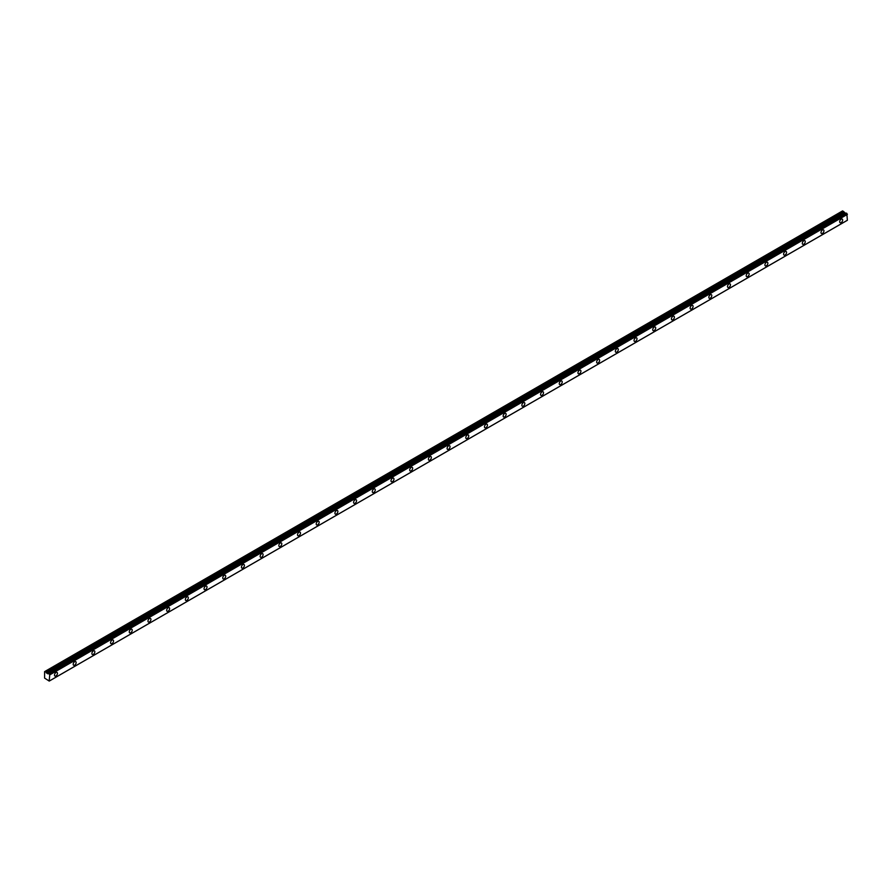 <?xml version="1.0" encoding="UTF-8"?>
<svg xmlns="http://www.w3.org/2000/svg" width="892" height="892" viewBox="0 0 892 892"><rect width="100%" height="100%" fill="white"/><g stroke="black" fill="none" stroke-linecap="round" stroke-linejoin="round"><path stroke-width="1.34" d="M846.341 213.088L49.149 673.884L846.341 213.088L48.012 673.817M841.167 222.61A2.096 1.204 120 0 0 842.539 220.759A2.096 1.204 120 0 0 842.215 219.086A2.096 1.204 120 0 0 841.167 219.187A2.096 1.204 120 0 0 839.796 221.038A2.096 1.204 120 0 0 840.119 222.71A2.096 1.204 120 0 0 841.167 222.61M55.973 675.935A2.096 1.204 120 0 0 57.344 674.096A2.096 1.204 120 0 0 57.021 672.412A2.096 1.204 120 0 0 55.973 672.512A2.096 1.204 120 0 0 54.602 674.363A2.096 1.204 120 0 0 54.925 676.036A2.096 1.204 120 0 0 55.973 675.935M74.672 665.142A2.096 1.204 120 0 0 76.032 663.291A2.096 1.204 120 0 0 75.72 661.619A2.096 1.204 120 0 0 74.672 661.719A2.096 1.204 120 0 0 73.3 663.57A2.096 1.204 120 0 0 73.623 665.242A2.096 1.204 120 0 0 74.672 665.142M93.359 654.349A2.096 1.204 120 0 0 94.73 652.498A2.096 1.204 120 0 0 94.407 650.826A2.096 1.204 120 0 0 93.359 650.926A2.096 1.204 120 0 0 91.999 652.777A2.096 1.204 120 0 0 92.322 654.449A2.096 1.204 120 0 0 93.359 654.349M112.058 643.556A2.096 1.204 120 0 0 113.429 641.705A2.096 1.204 120 0 0 113.106 640.032A2.096 1.204 120 0 0 112.058 640.133A2.096 1.204 120 0 0 110.686 641.984A2.096 1.204 120 0 0 111.009 643.656A2.096 1.204 120 0 0 112.058 643.556M130.756 632.763A2.096 1.204 120 0 0 132.116 630.912A2.096 1.204 120 0 0 131.804 629.239A2.096 1.204 120 0 0 130.756 629.339A2.096 1.204 120 0 0 129.385 631.19A2.096 1.204 120 0 0 129.708 632.863A2.096 1.204 120 0 0 130.756 632.763M149.443 621.969A2.096 1.204 120 0 0 150.815 620.118A2.096 1.204 120 0 0 150.492 618.446A2.096 1.204 120 0 0 149.443 618.546A2.096 1.204 120 0 0 148.083 620.397A2.096 1.204 120 0 0 148.406 622.07A2.096 1.204 120 0 0 149.443 621.969M168.142 611.176A2.096 1.204 120 0 0 169.513 609.325A2.096 1.204 120 0 0 169.19 607.653A2.096 1.204 120 0 0 168.142 607.753A2.096 1.204 120 0 0 166.782 609.604A2.096 1.204 120 0 0 167.094 611.276A2.096 1.204 120 0 0 168.142 611.176M186.841 600.383A2.096 1.204 120 0 0 188.201 598.532A2.096 1.204 120 0 0 187.889 596.859A2.096 1.204 120 0 0 186.841 596.96A2.096 1.204 120 0 0 185.469 598.811A2.096 1.204 120 0 0 185.792 600.483A2.096 1.204 120 0 0 186.841 600.383M205.539 589.59A2.096 1.204 120 0 0 206.899 587.739A2.096 1.204 120 0 0 206.576 586.066A2.096 1.204 120 0 0 205.539 586.167A2.096 1.204 120 0 0 204.168 588.018A2.096 1.204 120 0 0 204.491 589.69A2.096 1.204 120 0 0 205.539 589.59M224.226 578.797A2.096 1.204 120 0 0 225.598 576.946A2.096 1.204 120 0 0 225.275 575.273A2.096 1.204 120 0 0 224.226 575.373A2.096 1.204 120 0 0 222.866 577.224A2.096 1.204 120 0 0 223.178 578.897A2.096 1.204 120 0 0 224.226 578.797M242.925 568.003A2.096 1.204 120 0 0 244.296 566.152A2.096 1.204 120 0 0 243.973 564.48A2.096 1.204 120 0 0 242.925 564.58A2.096 1.204 120 0 0 241.554 566.431A2.096 1.204 120 0 0 241.877 568.104A2.096 1.204 120 0 0 242.925 568.003M261.624 557.21A2.096 1.204 120 0 0 262.984 555.359A2.096 1.204 120 0 0 262.661 553.687A2.096 1.204 120 0 0 261.624 553.787A2.096 1.204 120 0 0 260.252 555.627A2.096 1.204 120 0 0 260.575 557.31A2.096 1.204 120 0 0 261.624 557.21M280.311 546.417A2.096 1.204 120 0 0 281.682 544.566A2.096 1.204 120 0 0 281.359 542.894A2.096 1.204 120 0 0 280.311 542.994A2.096 1.204 120 0 0 278.951 544.834A2.096 1.204 120 0 0 279.263 546.517A2.096 1.204 120 0 0 280.311 546.417M299.01 535.624A2.096 1.204 120 0 0 300.381 533.773A2.096 1.204 120 0 0 300.058 532.1A2.096 1.204 120 0 0 299.01 532.201A2.096 1.204 120 0 0 297.638 534.04A2.096 1.204 120 0 0 297.961 535.724A2.096 1.204 120 0 0 299.01 535.624M317.708 524.831A2.096 1.204 120 0 0 319.068 522.98A2.096 1.204 120 0 0 318.756 521.307A2.096 1.204 120 0 0 317.708 521.407A2.096 1.204 120 0 0 316.337 523.247A2.096 1.204 120 0 0 316.66 524.931A2.096 1.204 120 0 0 317.708 524.831M336.395 514.026A2.096 1.204 120 0 0 337.767 512.186A2.096 1.204 120 0 0 337.444 510.514A2.096 1.204 120 0 0 336.395 510.614A2.096 1.204 120 0 0 335.035 512.454A2.096 1.204 120 0 0 335.359 514.138A2.096 1.204 120 0 0 336.395 514.026M355.094 503.233A2.096 1.204 120 0 0 356.465 501.393A2.096 1.204 120 0 0 356.142 499.721A2.096 1.204 120 0 0 355.094 499.821A2.096 1.204 120 0 0 353.723 501.661A2.096 1.204 120 0 0 354.046 503.344A2.096 1.204 120 0 0 355.094 503.233M373.793 492.44A2.096 1.204 120 0 0 375.153 490.6A2.096 1.204 120 0 0 374.841 488.928A2.096 1.204 120 0 0 373.793 489.028A2.096 1.204 120 0 0 372.421 490.868A2.096 1.204 120 0 0 372.745 492.551A2.096 1.204 120 0 0 373.793 492.44M392.48 481.647A2.096 1.204 120 0 0 393.851 479.807A2.096 1.204 120 0 0 393.528 478.134A2.096 1.204 120 0 0 392.48 478.235A2.096 1.204 120 0 0 391.12 480.074A2.096 1.204 120 0 0 391.443 481.758A2.096 1.204 120 0 0 392.48 481.647M411.179 470.853A2.096 1.204 120 0 0 412.55 469.014A2.096 1.204 120 0 0 412.227 467.341A2.096 1.204 120 0 0 411.179 467.441A2.096 1.204 120 0 0 409.818 469.281A2.096 1.204 120 0 0 410.13 470.965A2.096 1.204 120 0 0 411.179 470.853M429.877 460.06A2.096 1.204 120 0 0 431.237 458.22A2.096 1.204 120 0 0 430.925 456.537A2.096 1.204 120 0 0 429.877 456.648A2.096 1.204 120 0 0 428.506 458.488A2.096 1.204 120 0 0 428.829 460.172A2.096 1.204 120 0 0 429.877 460.06M448.576 449.267A2.096 1.204 120 0 0 449.936 447.427A2.096 1.204 120 0 0 449.613 445.744A2.096 1.204 120 0 0 448.576 445.855A2.096 1.204 120 0 0 447.204 447.695A2.096 1.204 120 0 0 447.528 449.378A2.096 1.204 120 0 0 448.576 449.267M467.263 438.474A2.096 1.204 120 0 0 468.635 436.634A2.096 1.204 120 0 0 468.311 434.95A2.096 1.204 120 0 0 467.263 435.062A2.096 1.204 120 0 0 465.903 436.902A2.096 1.204 120 0 0 466.215 438.585A2.096 1.204 120 0 0 467.263 438.474M485.962 427.681A2.096 1.204 120 0 0 487.333 425.841A2.096 1.204 120 0 0 487.01 424.157A2.096 1.204 120 0 0 485.962 424.269A2.096 1.204 120 0 0 484.59 426.108A2.096 1.204 120 0 0 484.913 427.792A2.096 1.204 120 0 0 485.962 427.681M504.66 416.887A2.096 1.204 120 0 0 506.02 415.048A2.096 1.204 120 0 0 505.697 413.364A2.096 1.204 120 0 0 504.66 413.475A2.096 1.204 120 0 0 503.289 415.315A2.096 1.204 120 0 0 503.612 416.999A2.096 1.204 120 0 0 504.66 416.887M523.348 406.094A2.096 1.204 120 0 0 524.719 404.254A2.096 1.204 120 0 0 524.396 402.571A2.096 1.204 120 0 0 523.348 402.682A2.096 1.204 120 0 0 521.987 404.522A2.096 1.204 120 0 0 522.299 406.195A2.096 1.204 120 0 0 523.348 406.094M542.046 395.301A2.096 1.204 120 0 0 543.418 393.461A2.096 1.204 120 0 0 543.094 391.778A2.096 1.204 120 0 0 542.046 391.889A2.096 1.204 120 0 0 540.675 393.729A2.096 1.204 120 0 0 540.998 395.401A2.096 1.204 120 0 0 542.046 395.301M560.745 384.508A2.096 1.204 120 0 0 562.105 382.668A2.096 1.204 120 0 0 561.793 380.984A2.096 1.204 120 0 0 560.745 381.096A2.096 1.204 120 0 0 559.373 382.936A2.096 1.204 120 0 0 559.697 384.608A2.096 1.204 120 0 0 560.745 384.508M579.432 373.715A2.096 1.204 120 0 0 580.803 371.875A2.096 1.204 120 0 0 580.48 370.191A2.096 1.204 120 0 0 579.432 370.303A2.096 1.204 120 0 0 578.072 372.142A2.096 1.204 120 0 0 578.395 373.815A2.096 1.204 120 0 0 579.432 373.715M598.131 362.921A2.096 1.204 120 0 0 599.502 361.082A2.096 1.204 120 0 0 599.179 359.398A2.096 1.204 120 0 0 598.131 359.509A2.096 1.204 120 0 0 596.759 361.349A2.096 1.204 120 0 0 597.082 363.022A2.096 1.204 120 0 0 598.131 362.921M616.829 352.128A2.096 1.204 120 0 0 618.189 350.288A2.096 1.204 120 0 0 617.877 348.605A2.096 1.204 120 0 0 616.829 348.705A2.096 1.204 120 0 0 615.458 350.556A2.096 1.204 120 0 0 615.781 352.228A2.096 1.204 120 0 0 616.829 352.128M635.517 341.335A2.096 1.204 120 0 0 636.888 339.495A2.096 1.204 120 0 0 636.565 337.812A2.096 1.204 120 0 0 635.517 337.912A2.096 1.204 120 0 0 634.156 339.763A2.096 1.204 120 0 0 634.48 341.435A2.096 1.204 120 0 0 635.517 341.335M654.215 330.542A2.096 1.204 120 0 0 655.587 328.702A2.096 1.204 120 0 0 655.263 327.018A2.096 1.204 120 0 0 654.215 327.119A2.096 1.204 120 0 0 652.855 328.97A2.096 1.204 120 0 0 653.167 330.642A2.096 1.204 120 0 0 654.215 330.542M672.914 319.749A2.096 1.204 120 0 0 674.274 317.909A2.096 1.204 120 0 0 673.962 316.225A2.096 1.204 120 0 0 672.914 316.325A2.096 1.204 120 0 0 671.542 318.176A2.096 1.204 120 0 0 671.866 319.849A2.096 1.204 120 0 0 672.914 319.749M691.612 308.955A2.096 1.204 120 0 0 692.972 307.104A2.096 1.204 120 0 0 692.649 305.432A2.096 1.204 120 0 0 691.612 305.532A2.096 1.204 120 0 0 690.241 307.383A2.096 1.204 120 0 0 690.564 309.056A2.096 1.204 120 0 0 691.612 308.955M710.3 298.162A2.096 1.204 120 0 0 711.671 296.311A2.096 1.204 120 0 0 711.348 294.639A2.096 1.204 120 0 0 710.3 294.739A2.096 1.204 120 0 0 708.939 296.59A2.096 1.204 120 0 0 709.251 298.262A2.096 1.204 120 0 0 710.3 298.162M728.998 287.369A2.096 1.204 120 0 0 730.37 285.518A2.096 1.204 120 0 0 730.046 283.846A2.096 1.204 120 0 0 728.998 283.946A2.096 1.204 120 0 0 727.627 285.797A2.096 1.204 120 0 0 727.95 287.469A2.096 1.204 120 0 0 728.998 287.369M747.697 276.576A2.096 1.204 120 0 0 749.057 274.725A2.096 1.204 120 0 0 748.734 273.052A2.096 1.204 120 0 0 747.697 273.153A2.096 1.204 120 0 0 746.325 275.004A2.096 1.204 120 0 0 746.649 276.676A2.096 1.204 120 0 0 747.697 276.576M766.384 265.783A2.096 1.204 120 0 0 767.756 263.932A2.096 1.204 120 0 0 767.432 262.259A2.096 1.204 120 0 0 766.384 262.36A2.096 1.204 120 0 0 765.024 264.21A2.096 1.204 120 0 0 765.336 265.883A2.096 1.204 120 0 0 766.384 265.783M785.083 254.989A2.096 1.204 120 0 0 786.454 253.138A2.096 1.204 120 0 0 786.131 251.466A2.096 1.204 120 0 0 785.083 251.566A2.096 1.204 120 0 0 783.711 253.417A2.096 1.204 120 0 0 784.035 255.09A2.096 1.204 120 0 0 785.083 254.989M803.781 244.196A2.096 1.204 120 0 0 805.142 242.345A2.096 1.204 120 0 0 804.829 240.673A2.096 1.204 120 0 0 803.781 240.773A2.096 1.204 120 0 0 802.41 242.624A2.096 1.204 120 0 0 802.733 244.296A2.096 1.204 120 0 0 803.781 244.196M822.469 233.403A2.096 1.204 120 0 0 823.84 231.552A2.096 1.204 120 0 0 823.517 229.88A2.096 1.204 120 0 0 822.469 229.98A2.096 1.204 120 0 0 821.108 231.831A2.096 1.204 120 0 0 821.432 233.503A2.096 1.204 120 0 0 822.469 233.403M49.216 681.053L44.6 678.098L44.6 671.62L45.871 672.022L843.531 211.493L842.572 210.913L44.912 671.442M845.571 213.322L843.531 211.493M846.296 213.088L48.636 673.605M847.4 220.235L49.74 680.763L847.378 220.279L846.809 213.366M845.616 213.288L47.923 673.839L45.871 672.022M49.194 681.087L49.74 674.887L847.4 214.37M847.344 214.258L49.74 674.887M49.684 674.787L49.216 673.984L846.876 213.456M843.475 211.437L45.815 671.955M844.077 212.452L46.429 672.981M46.529 673.092L844.189 212.575M845.471 213.3L47.811 673.828M847.378 220.279L49.718 680.797"/></g></svg>
